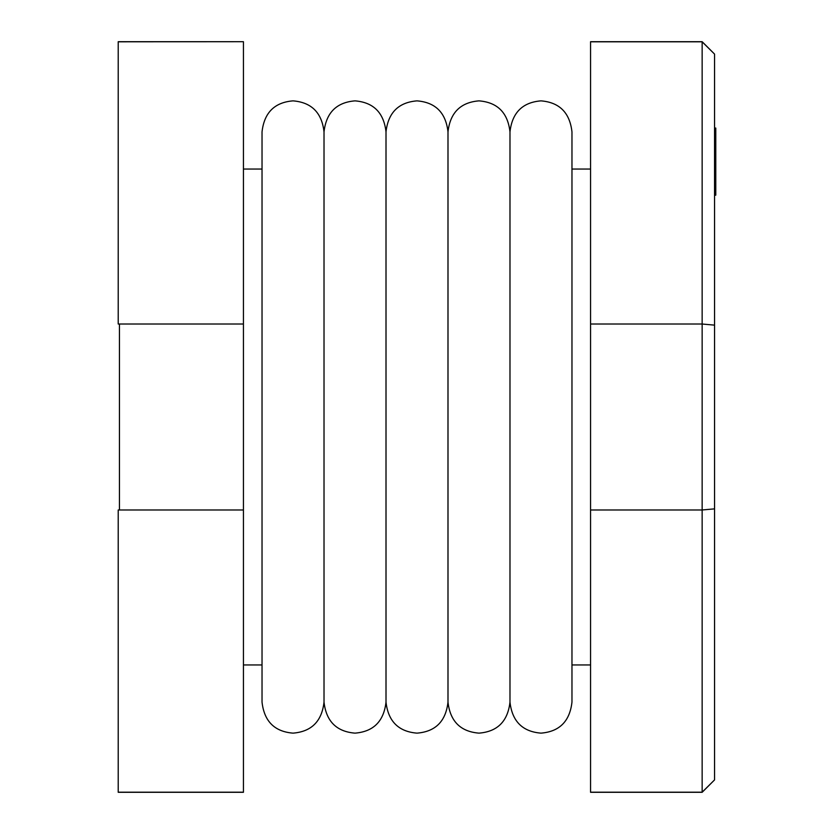 <?xml version="1.0" encoding="UTF-8"?>
<svg xmlns="http://www.w3.org/2000/svg" width="834" height="834" viewBox="0 0 834 834"><rect width="100%" height="100%" fill="white"/><g stroke="black" fill="none" stroke-linecap="round" stroke-linejoin="round"><path stroke-width="1.25" d="M714.55 508.865L702.145 509.981L702.145 41.804L714.55 54.095L714.55 779.905L702.145 792.3L702.145 509.981L590.566 509.981L590.566 792.3L702.145 792.3M118.22 41.804L243.434 41.7L118.22 41.804L118.22 324.019L119.45 324.019L119.45 509.981L243.434 509.981L243.434 792.3L118.22 792.3L118.22 509.981L119.45 509.981M243.434 41.804L243.434 324.019L119.45 324.019M243.434 324.019L243.434 509.981M590.566 41.804L702.145 41.804L590.566 41.7L590.566 509.981M714.55 325.135L702.145 324.019L590.566 324.019M714.55 128.05L715.78 128.05L715.78 169.239L714.55 169.239M715.78 169.239L715.78 170.417M715.78 189.266L715.78 190.089L714.55 190.089M714.55 169.583L715.78 169.583L715.78 189.756L714.55 189.756M715.78 130.792L714.55 130.792M715.78 157.751L714.55 157.751M715.78 137.579L714.55 137.579M715.78 190.089L715.78 195.166L714.55 195.166M118.22 792.196L243.434 792.196M714.55 779.905L702.145 792.196L590.566 792.196M715.78 135.41L714.55 135.41M417 100.862C435.484 102.353 445.815 112.684 447.994 131.855L447.994 702.145C445.815 721.316 435.484 731.647 417 733.138C398.516 731.647 388.185 721.316 386.006 702.145L386.006 131.855C388.185 112.684 398.516 102.353 417 100.862M478.987 100.862C497.471 102.353 507.802 112.684 509.981 131.855L509.981 702.145C507.802 721.316 497.471 731.647 478.987 733.138C460.514 731.647 450.183 721.316 447.994 702.145L447.994 131.855C450.183 112.684 460.514 102.353 478.987 100.862M540.974 100.862C559.458 102.353 569.789 112.684 571.968 131.855L571.968 702.145C569.789 721.316 559.458 731.647 540.974 733.138C522.501 731.647 512.17 721.316 509.981 702.145L509.981 131.855C512.17 112.684 522.501 102.353 540.974 100.862M355.013 100.862C373.486 102.353 383.817 112.684 386.006 131.855L386.006 702.145C383.817 721.316 373.486 731.647 355.013 733.138C336.529 731.647 326.198 721.316 324.019 702.145L324.019 131.855C326.198 112.684 336.529 102.353 355.013 100.862M293.026 100.862C311.499 102.353 321.83 112.684 324.019 131.855L324.019 702.145C321.83 721.316 311.499 731.647 293.026 733.138C274.542 731.647 264.211 721.316 262.032 702.145L262.032 131.855C264.211 112.684 274.542 102.353 293.026 100.862M590.566 664.959L571.968 664.959M262.032 664.959L243.434 664.959M243.434 41.7L118.22 41.7M590.566 169.041L571.968 169.041M262.032 169.041L243.434 169.041M714.55 54.095L702.145 41.7L590.566 41.7"/></g></svg>

